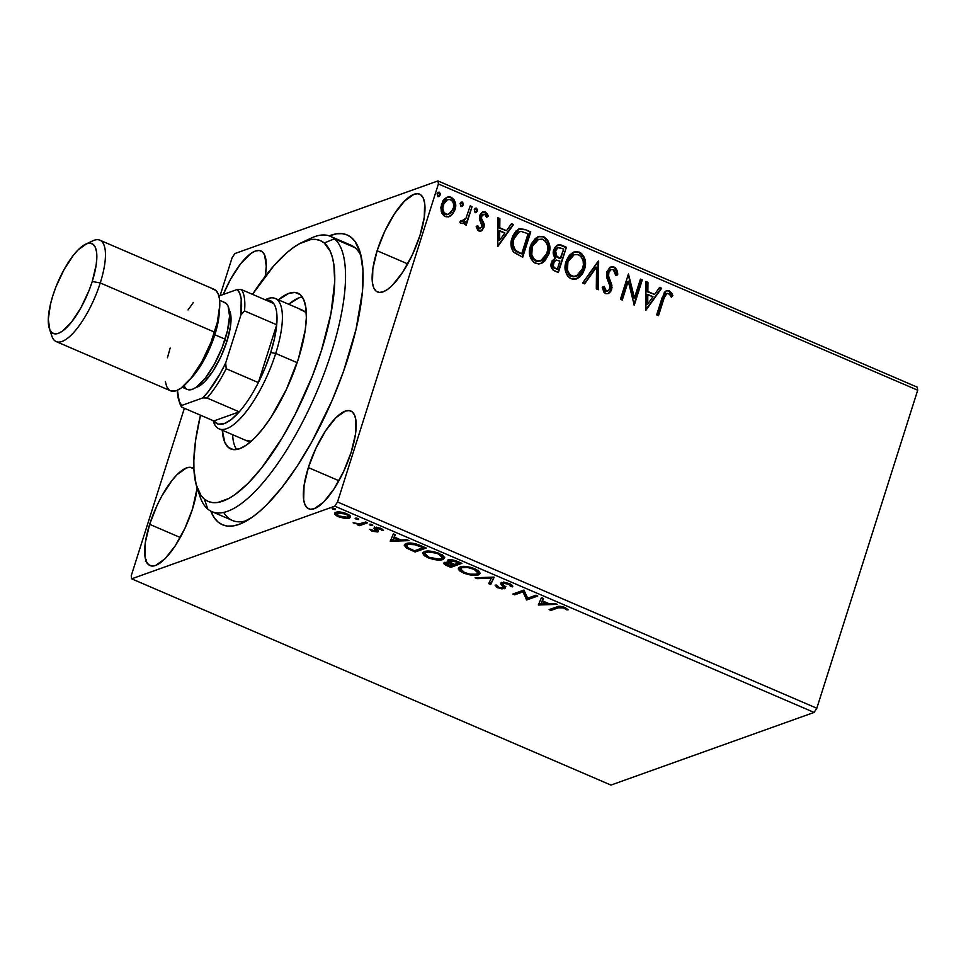 <?xml version="1.0" encoding="UTF-8"?>
<svg xmlns="http://www.w3.org/2000/svg" width="966" height="966" viewBox="0 0 966 966"><rect width="100%" height="100%" fill="white"/><g stroke="black" fill="none" stroke-linecap="round" stroke-linejoin="round"><path stroke-width="1.45" d="M223.714 512.427A149.863 48.988 -66.7 0 0 247.332 520.408A149.863 48.988 113.3 0 1 232.42 520.469L211.88 511.63A149.863 48.988 113.3 0 1 207.835 509.142L204.321 499.072A141.978 46.416 113.3 0 1 196.871 487.045A141.978 46.416 113.3 0 1 200.493 415.199L195.687 439.796L193.84 460.396L193.937 469.44L196.146 484.63L200.976 495.437L204.321 499.072L208.233 501.475L212.701 502.622L217.652 502.501L228.857 498.468L235.004 494.604L248.069 483.35L261.762 467.773L282.314 437.67L295.258 414.221L312.308 376.257L321.436 350.477L330.952 313.6L334.707 281.674L333.85 264.515L332.401 257.439L330.312 251.45L324.238 242.985L334.417 238.819A149.863 48.988 -66.7 0 0 311.137 238.119L302.189 242.321A141.978 46.416 113.3 0 1 324.238 242.985L320.314 240.582L315.858 239.435L310.895 239.556L299.689 243.589L293.555 247.465L287.119 252.512L273.68 266L252.5 294.352A141.978 46.416 113.3 0 1 302.189 242.321M348.291 357.166A157.748 51.572 113.3 0 1 242.695 522.884A157.748 51.572 113.3 0 1 210.757 511.099L214.452 518.066L218.159 522.111L222.506 524.792L227.457 526.084L232.963 525.951L238.964 524.429L252.223 517.221L259.359 511.606L266.749 504.735L281.951 487.456L297.274 466.035L312.115 441.305L332.244 400.105L343.498 371.439L356.019 329.406L362.419 291.708L362.975 270.613L360.535 253.72L355.186 241.681L351.479 237.636L347.12 234.943L342.181 233.663L336.675 233.784L329.201 235.873A157.748 51.572 113.3 0 1 359.714 250.967A157.748 51.572 113.3 0 1 348.291 357.166M308.347 467.568L338.933 480.73L308.347 467.568L304.061 485.656L303.674 499.82L305.002 504.723L307.273 507.911L310.412 509.251L314.3 508.696L323.67 502.042L333.97 488.989L343.642 471.493L351.189 452.245A53.239 17.4 113.3 0 1 308.722 508.804A53.239 17.4 113.3 0 1 308.347 467.568A53.239 17.4 113.3 0 1 350.815 410.997A53.239 17.4 113.3 0 1 351.189 452.245L355.488 434.157L355.862 419.993L354.546 415.078L352.264 411.902L349.124 410.562L345.248 411.118L335.866 417.759L325.566 430.824L315.906 448.321L308.347 467.568M377.126 250.737L407.712 263.899L377.126 250.737L372.84 268.826L372.465 282.99L373.782 287.892L376.064 291.08L379.191 292.42L383.079 291.865L387.559 289.426L392.45 285.212L402.762 272.146L412.422 254.662L419.981 235.414A53.239 17.4 113.3 0 1 377.513 291.974A53.239 17.4 113.3 0 1 377.126 250.737A53.239 17.4 113.3 0 1 419.594 194.166A53.239 17.4 113.3 0 1 419.981 235.414L424.267 217.326L424.642 203.15L423.325 198.247L421.055 195.072L417.916 193.731L414.028 194.287L404.657 200.928L394.345 213.993L384.685 231.478L377.126 250.737M149.658 524.333L180.244 537.494L149.658 524.333L145.359 542.421L144.985 556.585L146.313 561.487L148.583 564.675L151.722 566.016L155.598 565.46L164.981 558.807L175.281 545.754L184.953 528.257L192.5 509.01A53.239 17.4 113.3 0 1 150.032 565.569A53.239 17.4 113.3 0 1 149.658 524.333A53.239 17.4 113.3 0 1 192.125 467.761A53.239 17.4 113.3 0 1 193.912 468.969L190.435 467.327L186.559 467.882L177.176 474.523L172.045 480.368L161.865 495.932L157.204 505.085L149.658 524.333M610.959 785.08L131.666 578.827L334.791 506.172L814.084 712.425L610.959 785.08L814.084 712.425L334.791 506.172L131.666 578.827L131.231 575.784L184.373 408.256L131.231 575.784L131.666 578.827L610.959 785.08M344.729 518.392L350.441 517.45L350.235 515.953L348.267 514.431L340.274 512.04L334.791 513.031L334.948 514.407L337.013 516.061L344.729 518.392L344.971 517.631L344.729 518.392L349.39 518.138L350.561 517.221L346.806 513.731C341.771 511.944 338.136 511.473 335.878 512.318L334.779 514.117L338.402 516.738L344.729 518.392M367.563 522.775L365.716 521.978L359.074 523.898L353.133 522.847L358.797 524.453L357.601 524.888L359.449 525.673L367.563 522.775L365.716 521.978L359.92 523.826L353.133 522.847L358.797 524.453L357.601 524.888L359.449 525.673L367.563 522.775M372.079 531.228L378.008 531.843L378.261 530.962L376.124 528.764L377.054 528.197L383.502 530.382L380.363 528.173L375.617 527.327L373.927 528.233L375.834 531.191L369.676 529.283L372.079 531.228L372.321 530.479L372.079 531.228L377.718 531.976L378.382 531.276L376.462 528.305L383.502 530.382L380.809 528.366L374.579 527.521L373.927 528.233L375.834 531.191L369.676 529.283L372.079 531.228M420.681 545.633L410.043 543.049L406.082 543.616L404.211 545.186L406.469 548.012L415.139 551.997L426.248 548.024L420.681 545.633C413.883 543.025 409.016 542.349 406.082 543.616L404.247 545.017L406.203 547.843L415.139 551.997L426.248 548.024L420.681 545.633M448.284 559.99C446.932 560.461 447.246 561.343 449.226 562.635L449.613 561.451L449.226 562.635L444.626 562.514C442.899 563.154 443.829 564.277 447.391 565.883L447.644 565.074L447.391 565.883L450.784 567.332L451.243 565.895L460.263 562.659L451.243 565.895L450.784 567.332L461.893 563.359L453.38 560.087L447.898 560.171L447.62 561.282L449.226 562.635L444.988 562.405L443.962 563.818L450.784 567.332L461.893 563.359L457.099 561.306C453.078 559.785 450.144 559.35 448.284 559.99L447.5 560.618M494.145 577.245L475.055 577.777L477.059 578.646L491.308 578.139L488.711 583.657L490.716 584.527L493.843 577.113L475.055 577.777L477.059 578.646L491.308 578.139L488.711 583.657L490.716 584.527L494.145 577.245M535.937 595.225L527.665 598.183L523.946 590.069L512.837 594.042L514.685 594.839L522.968 591.868L526.663 599.995L537.772 596.022L535.937 595.225L527.665 598.183L523.946 590.069L512.837 594.042L514.685 594.839L522.968 591.868L526.663 599.995L537.772 596.022L535.937 595.225M558.324 607.795L561.777 607.312L568.117 609.86L565.207 607.602L560.183 606.286L549.099 609.643L550.934 610.44L558.324 607.795L558.783 606.358L558.324 607.795L563.746 607.868L566.33 609.763L568.117 609.86L564.869 607.457C560.63 606.093 557.877 605.923 556.597 606.962L549.099 609.643L550.934 610.44L558.324 607.795M538.34 605.018L557.128 604.354L555.124 603.484L549.099 603.702L542.373 600.804L543.472 598.473L541.467 597.604L538.34 605.018L538.678 603.521L538.34 605.018L557.128 604.354L555.124 603.484L549.099 603.702L542.373 600.804L543.472 598.473L541.467 597.604L538.34 605.018M505.906 586.265L504.699 588.729L505.447 587.714L502.912 584.032L503.721 582.341L503.395 583.379L508.623 584.152L508.865 583.379L510.531 586.422L510.99 584.985L512.077 585.215L510.99 584.985L510.531 586.422L512.584 586.869C513.151 586.036 512.161 584.973 509.625 583.681L504.844 582.426L501.125 582.8L500.956 584.213L503.274 587.268L502.175 588.065L498.987 587.413L497.2 585.517L495.075 585.142L497.067 587.449L501.958 588.898L505.46 588.028L502.972 584.249L503.6 583.319L508.623 584.152L510.531 586.422L512.584 586.869L512.572 586.036L509.625 583.681L501.559 582.583L500.774 583.271M478.508 574.855L480.199 573.285L478.556 570.749L470.406 567.259L461.132 566.631L458.524 567.875L458.391 569.264L459.937 571.075L464.622 573.49L474.632 575.386L478.508 574.855L478.967 573.406L477.216 573.816L478.967 573.406L478.508 574.855L480.15 573.562L475.043 568.805C468.075 566.378 463.064 565.75 460.021 566.933L458.319 568.274L463.511 573.043C470.478 575.434 475.465 576.038 478.508 574.855M444.505 557.43L442.863 559.519L444.505 558.227L439.409 553.47C432.442 551.031 427.431 550.415 424.376 551.598L422.673 552.938L427.878 557.708L428.131 556.899L427.878 557.708C434.833 560.099 439.832 560.703 442.863 559.519L444.565 557.95L442.923 555.414L434.76 551.912L429.097 551.091L424.376 551.598L422.625 553.168L424.303 555.728L428.989 558.155L434.809 559.688L441.74 559.821L442.863 559.519L443.322 558.07L441.583 558.481M390.252 541.286L409.041 540.622L407.036 539.753L401.011 539.97L394.285 537.072L395.384 534.741L393.367 533.884L390.252 541.286L390.59 539.789L390.252 541.286L409.041 540.622L407.036 539.753L401.011 539.97L394.285 537.072L395.384 534.741L393.367 533.884L390.252 541.286M372.622 525.564L371.644 524.429L369.314 524.623L372.212 525.637L372.779 525.069L372.007 524.574L369.543 524.236L370.159 525.238L372.622 525.564L372.007 524.574M358.483 519.479L357.13 518.235L355.174 518.537L358.084 519.563L358.64 518.996L357.879 518.488L355.416 518.162L356.019 519.153L358.483 519.479L357.879 518.488M335.444 509.565L334.465 508.43L332.135 508.623L335.033 509.65L335.6 509.07L334.828 508.575L332.376 508.249L332.98 509.239L335.444 509.565L334.828 508.575M917.265 387.173L437.972 180.92L234.847 253.575L437.972 180.92L438.407 183.963L917.7 390.216L816.813 708.247L337.52 501.982L438.407 183.963L337.52 501.982L334.791 506.172L337.52 501.982L816.813 708.247L814.084 712.425L816.813 708.247L917.7 390.216L438.407 183.963L437.972 180.92L917.265 387.173L917.7 390.216L917.265 387.173M446.92 197.281L451.267 197.342L447.246 197.161L441.498 203.959L441.196 211.3L445.193 216.481L449.178 216.638L452.426 214.404L455.01 209.767L455.638 204.563L453.96 199.503L450.47 197.064L448.019 196.943L445.133 198.392L442.911 200.856L440.822 207.569L441.752 212.931L443.78 215.635L445.966 216.758L448.828 216.758L451.146 215.563L448.864 216.746M472.06 206.664L470.213 205.867L465.95 218.304L463.33 221.117L461.35 220.477L459.84 222.059L460.673 223.074L462.811 223.351L465.214 221.637L464.356 224.354L466.192 225.15L472.06 206.664L465.697 224.933L472.06 206.664L470.213 205.867L465.95 218.304L459.84 222.059L461.048 223.303L462.931 223.315L465.214 221.637L464.356 224.354L466.192 225.15L472.06 206.664M478.87 230.971L482.058 230.5L484.111 226.877L484.026 223.605L481.442 218.292L482.034 215.358L484.751 214.331L486.671 217.374L488.265 216.106L487.25 213.643L484.823 211.82L481.768 212.508L479.848 215.189L479.486 219.246L482.155 226.479L479.897 228.761L477.735 225.682L476.141 226.805L477.856 230.246L481.044 231.067L483.918 227.626L484.232 224.523L481.442 218.292L481.563 216.336L483.374 214.283L484.751 214.331L486.671 217.374L488.265 216.106L485.27 211.977L482.867 211.88L479.691 215.647L479.39 218.763L482.131 225.054L482.046 226.925L479.474 228.652L477.735 225.682L476.141 226.805L478.87 230.971M525.178 229.522L519.708 228.688L516.001 230.983L512.898 235.716L511.062 242.997L511.268 247.163L513.369 251.921L522.715 257.21L530.745 231.912L525.178 229.522L530.105 232.142L525.178 229.522L519.177 228.845L512.089 237.902C510.157 242.961 510.688 247.755 513.683 252.283L522.715 257.21L530.745 231.912L522.22 256.992L530.105 232.142L525.178 229.522M555.39 258.031L551.441 262.45C550.209 266.447 551.381 269.321 554.967 271.084L558.36 272.545L566.39 247.248L560.968 244.953L558.384 244.821L555.631 246.463L553.663 249.94L553.349 254.215L555.39 258.031L552.045 260.977L551.055 266.314L552.781 269.792L558.36 272.545L566.39 247.248L557.865 272.34L566.39 247.248L561.596 245.183L557.865 244.978L553.663 249.94C552.685 252.947 553.252 255.652 555.39 258.031L555.088 258.139M598.642 261.134L582.631 282.99L584.635 283.859L596.553 267.171L596.3 288.87L598.304 289.74L598.34 261.001L582.631 282.99L584.635 283.859L596.553 267.171L596.3 288.87L598.304 289.74L598.642 261.134M640.434 279.114L634.457 297.939L628.443 273.958L620.426 299.255L622.261 300.052L628.25 281.178L634.251 305.208L642.269 279.911L640.434 279.114L634.457 297.939L628.443 273.958L620.426 299.255L622.261 300.052L628.25 281.178L634.251 305.208L642.269 279.911L640.434 279.114M663.859 298.82L665.296 295.004L667.12 293.338L669.341 294.014L671.334 297.202L672.891 295.668L671.563 292.807L668.955 290.669L666.528 290.645L664.354 292.372L656.675 314.856L658.522 315.653L663.219 299.049L658.027 315.435L663.219 299.049L667.059 293.362L669.583 294.28L671.334 297.202L672.891 295.668L669.293 290.802L666.528 290.645L662.096 297.769L656.675 314.856L658.522 315.653L663.859 298.82M645.928 310.231L661.625 288.242L659.621 287.373L654.586 294.425L647.86 291.527L647.969 282.362L645.964 281.492L645.614 310.098L661.625 288.242L659.621 287.373L654.586 294.425L647.86 291.527L647.969 282.362L645.964 281.492L645.928 310.231M607.831 275.491L609.606 280.84L610.234 280.611L607.759 274.103L608.012 272.75L607.831 275.491L608.471 275.262L608.314 272.001L610.826 269.755L608.652 272.521L611.128 269.623L613.362 269.683L615.777 275.515L617.685 274.875C617.866 271.434 616.646 268.826 614.05 267.027L611.683 266.737L609.534 267.715L606.527 272.907L606.877 277.954L609.92 286.008L609.268 289.885L606.334 290.983L604.148 286.359L602.216 287.288L604.052 292.493L605.984 293.736L608.495 293.507L610.754 291.442L612.046 287.409L608.592 275.962L608.942 271.772L611.092 269.635L613.362 269.683L615.257 272.243L615.777 275.515L617.685 274.875L616.453 269.309L615.004 267.582L613.41 267.256C616.018 269.043 617.226 271.663 617.045 275.105L616.827 272.823M582.667 255.652L578.827 252.368C584.575 256.642 586.265 262.366 583.899 269.538L584.527 269.309C586.893 262.136 585.215 256.425 579.467 252.138L573.804 252.066L579.467 252.138L574.13 251.945L566.052 261.496C563.625 268.741 565.327 274.513 571.172 278.8L576.581 278.896L584.527 269.309L585.118 266.99L585.42 262.136L584.297 257.342L581.484 253.37L577.233 251.546L572.886 252.5L569.36 255.338L566.45 260.373L565.122 266.266L565.496 271.192L567.453 275.769L570.109 278.256L573.406 279.355L576.883 278.788L579.612 277.097L582.583 273.595L584.527 269.309L576.255 279.005M547.022 240.305L543.194 237.032C548.942 241.307 550.62 247.03 548.253 254.203L548.893 253.973C551.26 246.801 549.569 241.089 543.822 236.803L538.159 236.73L543.822 236.803L538.485 236.61L530.419 246.161C527.979 253.406 529.682 259.178 535.538 263.464L540.948 263.561L548.893 253.973L549.485 251.655L549.4 244.362L547.493 239.834L543.822 236.803L539.342 236.356L535.369 238.409L531.252 243.939L529.477 250.919L529.863 255.857L533.486 262.233L538.678 264.032L542.119 263.042L544.933 260.868L548.893 253.973L540.61 263.67L543.339 261.991M497.828 246.499L513.538 224.51L511.533 223.641L506.498 230.693L499.772 227.795L499.881 218.63L497.864 217.761L497.828 246.499L513.538 224.51L511.533 223.641L506.498 230.693L499.772 227.795L499.881 218.63L497.864 217.761L497.828 246.499M475.224 208.318L476.467 208.185L474.258 209.634L475.127 212.399L477.337 210.95L477.397 209.405L476.105 208.088L474.403 209.272L474.958 212.315L476.516 212.194L477.337 210.95L475.743 212.508M461.096 202.232L462.328 202.099L460.13 203.548L460.999 206.326L463.197 204.877L463.257 203.319L461.977 202.003L460.263 203.198L460.83 206.229L462.376 206.108L463.197 204.877L461.615 206.422M438.045 192.319L439.288 192.186L437.091 193.635L437.948 196.4L440.158 194.963L440.218 193.405L438.926 192.089L437.224 193.285L437.779 196.315L439.337 196.195L440.158 194.963L438.564 196.509M232.106 257.753L220.103 295.608L232.106 257.753L234.847 253.575L232.106 257.753M145.383 561.234L146.24 559.676M265.227 276.288L266.278 266.362L264.636 255.012L262.366 251.836L259.226 250.496L255.338 251.051L250.858 253.478L240.824 263.525L230.645 279.102L223.231 294.497A53.239 17.4 113.3 0 1 260.905 250.931A53.239 17.4 113.3 0 1 265.227 276.288M192.5 509.01L197.173 487.939A53.239 17.4 113.3 0 1 192.5 509.01M306.5 240.606A149.863 48.988 113.3 0 1 330.36 236.32L350.9 245.159A149.863 48.988 113.3 0 1 361.103 256.026A149.863 48.988 -66.7 0 0 346.299 243.939M147.424 562.9L147.206 563.516M666.214 290.766L669.293 290.802L668.653 291.02L672.251 295.886L672.891 295.668L671.201 296.936L672.251 295.886L670.923 293.036L668.991 291.189L666.528 290.645M666.721 293.507L663.219 299.049L664.668 295.234L666.48 293.567M669.921 291.853L669.317 291.382M645.952 281.987L647.969 282.362L647.329 282.579L647.22 291.756L654.586 294.425L647.22 291.756L647.329 282.579L645.952 281.987M659.343 287.759L661.625 288.242L645.614 310.001L660.998 288.46L659.343 287.759M647.184 294.69L647.075 304.29L647.703 304.061L647.824 294.461L647.184 294.69L647.075 304.29L647.703 304.061L647.824 294.461L652.98 296.683L647.703 304.061L652.98 296.683L647.184 294.69M640.289 279.56L642.269 279.911L633.805 304.821L641.641 280.14L640.289 279.56M627.61 281.408L621.766 299.834L627.61 281.408M628.262 274.525L633.829 298.168L634.457 297.939L633.829 298.168L628.262 274.525M611.913 285.248L610.234 280.611L609.606 280.84L611.285 285.477L611.913 285.248L611.007 289.728L611.913 285.248M604.088 289.208L603.521 286.588L605.694 291.213L606.334 290.983L604.148 286.359L602.216 287.288L605.489 293.567L608.169 293.64L611.647 289.51L608.749 293.205M610.693 267.039L614.05 267.027L611.007 266.918L606.817 271.7L608.218 281.577L609.691 285.067L609.763 288.822L607.868 291.056L605.694 291.213L607.554 291.14M616.525 271.337L613.905 267.497L609.92 267.328M607.856 290.947L605.972 291.309M605.694 291.213L604.68 290.392M610.621 290.742L611.285 285.477L608.544 278.208M608.556 278.22L607.964 276.191M598.002 261.46L597.676 289.462L598.002 261.46M595.913 267.401L584.273 283.702L595.913 267.401M576.243 279.005L578.996 277.314M577.113 278.606L578.079 278.015M580.795 275.455L583.5 270.661L584.804 264.805M581.399 274.658L581.943 273.825M584.816 262.994L583.645 257.536M577.728 251.981L576.593 251.776M575.929 276.336L573.08 276.831L570.435 275.95L568.37 273.897L566.8 270.263L566.523 266.326L567.936 260.723L569.916 257.536L573.707 254.843M573.901 254.782L567.259 262.523L574.239 254.65L578.706 254.758C583.271 258.224 584.599 262.812 582.679 268.524L576.328 276.204L571.92 276.167C567.308 272.666 565.979 268.041 567.899 262.293L567.259 262.523C565.339 268.27 566.68 272.895 571.28 276.397L575.977 276.312M557.551 245.098L561.596 245.183L565.75 247.477L559.688 245.014L557.128 245.231M557.853 247.755L554.87 250.955L555.498 250.725L554.87 250.955L556.331 256.727L559.169 258.284L556.959 256.497L555.498 250.725L558.167 247.622L563.721 249.047L560.099 258.683L556.331 256.727L554.713 254.058L555.245 250.025L558.143 247.707M555.486 260.313L552.661 263.416C551.912 265.795 552.624 267.51 554.798 268.56L555.426 268.343C553.264 267.28 552.552 265.565 553.301 263.187L555.8 260.168L559.906 261.049L557.334 269.164L554.122 268.222L552.588 266.495L552.661 263.416L554.182 260.977M555.426 268.343L553.228 266.278L554.122 261.52L556.307 260.047L559.906 261.049L557.334 269.164L555.426 268.343M541.479 263.259L542.445 262.68M545.162 260.108L547.867 255.326L549.159 249.457M545.754 259.323L546.309 258.49M549.183 247.646L548.012 242.2M542.095 236.646L540.96 236.441M540.284 261.001L537.446 261.496L534.802 260.615L532.737 258.562L531.167 254.927L530.877 250.991L532.302 245.388L534.283 242.2L538.062 239.508M538.267 239.435L531.626 247.187L538.605 239.314L543.061 239.423C547.625 242.889 548.954 247.465 547.046 253.189L540.694 260.868L536.275 260.832C531.674 257.33 530.334 252.706 532.254 246.958L531.626 247.187C529.694 252.935 531.034 257.56 535.635 261.061L540.344 260.977M518.863 228.966L524.538 229.739L519.08 228.918M515.941 251.486L521.7 253.829L515.409 250.315C512.837 246.716 512.342 242.852 513.924 238.699L519.382 231.683L520.964 231.381L528.076 233.712L521.7 253.829L517.184 252.247M519.068 231.804L513.296 238.916C511.702 243.082 512.197 246.946 514.769 250.532L515.409 250.315L514.262 249.965L512.874 247.211L512.463 243.384L513.296 238.916L515.337 234.678M516.327 233.506L519.213 231.768M497.864 218.268L499.881 218.63L499.241 218.859L499.132 228.024L506.498 230.693L499.132 228.024L499.241 218.859L497.864 218.268M511.255 224.027L513.538 224.51L497.526 246.27L512.91 224.74L511.255 224.027M499.096 230.959L498.987 240.558L499.615 240.341L499.736 230.729L499.096 230.959L498.987 240.558L499.615 240.341L499.736 230.729L504.892 232.951L499.615 240.341L504.892 232.951L499.096 230.959M480.09 228.821L478.158 228.35L477.095 225.911L478.834 228.87L480.199 228.761M482.565 212.013L485.27 211.977L484.63 212.206L487.637 216.336L488.265 216.106L486.61 217.145L487.637 216.336L487.25 215.044M479.909 231.417L482.046 230.149L483.483 227.107L483.386 223.834L480.742 218.026L481.394 215.587L482.746 214.512L480.923 216.565L481.563 216.336L480.802 218.521L481.442 218.292L480.802 218.521L482.167 221.274L482.795 221.045L482.167 221.274L483.592 224.752L484.232 224.523L483.592 224.752L483.278 227.855L483.918 227.626L480.718 231.164M480.814 231.115L481.418 230.729M482.046 230.149L482.565 229.461M485.741 212.894L482.795 211.965M475.127 212.399L476.069 212.435M476.467 208.185L475.827 208.415L476.697 211.18L477.337 210.95L476.467 208.185L474.898 208.39M475.224 212.725L476.842 210.419L476.431 208.898L475.103 208.33M476.842 210.419L476.757 209.622M462.171 223.581L464.586 221.854L462.605 223.412M462.69 221.347L460.71 220.695L462.943 221.238M470.08 206.301L471.432 206.893L470.08 206.301M462.726 223.351L463.704 222.687M460.999 206.326L461.929 206.35M462.328 202.099L461.7 202.329L462.569 205.106L463.197 204.877L462.328 202.099L460.77 202.305M461.084 206.639L462.714 204.333L462.291 202.824L460.975 202.244M462.714 204.333L462.629 203.548M455.01 209.767C456.725 204.538 455.481 200.397 451.267 197.342L450.639 197.571C454.841 200.626 456.085 204.768 454.382 209.996L451.146 215.563L455.01 209.767M448.2 216.976L451.798 214.621L454.08 210.854L455.022 206.567L454.31 201.616M453.766 200.421L450.639 197.571L446.932 197.281M448.707 214.235L446.509 214.742L444.191 213.74L442.186 208.873L443.756 202.643L447.487 199.612M447.306 199.66L442.706 204.961L447.632 199.539L450.554 199.612C453.634 201.966 454.503 205.082 453.175 208.958L448.707 214.283L445.918 214.21C442.887 211.783 442.017 208.62 443.346 204.732L442.706 204.961C441.39 208.849 442.247 212.013 445.29 214.44L448.393 214.392M437.948 196.4L438.89 196.436M439.288 192.186L438.661 192.415L439.518 195.18L440.158 194.963L439.288 192.186L437.731 192.391M438.045 196.726L439.663 194.42L439.252 192.898L437.924 192.331M439.663 194.42L439.578 193.623M567.899 262.293L570.556 257.318L573.852 254.795L577.813 254.456L581.109 256.533L583.126 260.844L583.416 264.756L582.003 270.311L578.731 274.803L573.719 276.614L569.614 274.453L567.44 270.033L567.899 262.293M559.797 258.055L556.404 255.942L555.233 253.044L556.416 248.974L558.783 247.477L563.721 249.047L560.739 258.453L559.797 258.055M532.254 246.958L534.91 241.971L538.207 239.459L542.18 239.121L545.464 241.198L547.481 245.509L547.782 249.409L546.37 254.976L543.097 259.468L538.074 261.279L533.969 259.117L531.795 254.698L532.254 246.958M521.7 253.829L515.409 250.315L513.103 244.688L513.526 240.148L515.53 235.1L517.824 232.528L520.964 231.381L528.076 233.712L521.7 253.829M443.346 204.732L446.992 199.817L449.951 199.407L452.523 201.278L453.525 203.754L453.501 207.702L450.506 213.208L447.137 214.512L443.962 212.496L442.814 208.644L443.346 204.732M558.734 606.37L551.393 608.991L550.934 610.44L551.175 608.894L558.734 606.37M566.728 608.483L566.33 609.763L566.728 608.483M565.086 607.554L564.796 608.447L565.086 607.554M563.999 607.107L563.746 607.868L563.999 607.107M543.278 598.389L542.373 600.804L543.278 598.389M548.036 603.243L547.336 603.267L548.036 603.243M541.032 603.496L538.799 603.569L541.032 603.496M542.578 600.152L540.875 603.991L542.481 600.103L540.875 603.991L542.023 601.552L547.179 603.774L547.42 602.977L547.179 603.774L540.875 603.991L547.179 603.774L542.023 601.552L542.578 600.152M536.154 595.322L527.122 598.546L526.663 599.995L527.122 598.546L526.277 599.826L526.736 598.377L523.427 590.431L522.968 591.868L523.427 590.431L515.144 593.39L514.685 594.839L514.926 593.293L523.427 590.431L527.122 598.546L536.154 595.322M502.912 584.032L503.395 583.379M503.854 581.93L503.371 582.583M503.274 586.495L502.815 587.944L498.987 587.413L497.2 585.517L495.075 585.142L497.828 587.811L498.106 586.942L497.828 587.811L504.699 588.729L505.447 587.714M504.699 588.729L505.158 587.28L503.298 587.509M497.285 585.867L496.584 585.408M503.129 586.954L503.588 585.505L502.429 584.128L502.815 587.944M501.559 582.583L501.97 585.577L502.429 584.128L501.354 582.667M501.233 582.353L503.733 585.819L503.286 587.557M496.065 584.913L497.526 586M504.023 587.497L505.363 587.195M493.964 577.161L490.716 584.527L491.175 583.078L489.351 582.293L491.175 583.078L493.964 577.161M491.609 577.197L491.308 578.139L491.609 577.197M477.361 577.704L477.059 578.646L477.361 577.704M463.765 572.234L463.511 573.043L463.765 572.234L460.54 569.578L461.857 567.73C464.296 566.764 468.341 567.259 473.968 569.24L474.221 568.455L473.968 569.24L478.001 573.007L476.661 574.058C474.221 575.024 470.188 574.529 464.574 572.596L460.492 568.805L461.857 567.73L467.496 567.465L474.391 569.421L477.941 572.222L477.832 573.321L476.226 574.19L469.899 574.154L463.74 572.21M458.85 567.815L460.661 569.819L458.778 567.597M477.989 570.097L478.291 571.872M460.915 567.791L461.941 566.438M461.772 566.523L460.492 568.805M478.001 573.007L478.303 570.556M444.626 562.514L443.817 563.154M446.437 562.236L445.978 563.685L449.057 563.25L452.692 564.458L452.945 563.661L452.692 564.458L453.634 564.856L453.887 564.072L450.071 566.136L448.164 565.315C446.002 564.349 445.447 563.673 446.485 563.299L453.634 564.856L450.071 566.136L444.553 562.55M449.625 561.149L448.212 560.026M448.079 559.845L449.685 561.198M444.42 562.369L446.195 563.661M446.485 563.299L446.811 562.284L446.014 563.601M454.769 564.458L451.037 562.743L450.47 559.725L450.132 560.787L456.797 562.067L457.051 561.282L456.797 562.067L458.898 562.973L459.152 562.188L454.769 564.458L450.518 562.429L449.854 560.92L453.911 560.992L458.898 562.973L454.769 564.458M450.084 559.725L450.132 560.787M423.217 552.48L425.016 554.472L423.132 552.262M441.547 558.481L444.783 557.14M442.343 554.762L442.657 556.537M425.269 552.443L426.308 551.103M428.928 557.261L424.859 553.47L426.622 551.127L426.211 552.395C428.663 551.429 432.696 551.924 438.335 553.904L438.576 553.12L438.335 553.904L442.356 557.672L441.015 558.722C438.576 559.676 434.555 559.193 428.928 557.261L424.811 553.892L425.511 552.721L428.216 551.997L436.499 553.204L440.568 555.064L442.295 556.875L441.716 558.396L439.023 559.121L428.928 557.261M426.139 551.188L424.859 553.47M442.356 557.672L442.657 555.221M424.617 547.324L415.597 550.548L415.139 551.997L415.38 550.463L424.617 547.324M411.757 549.642L411.504 550.439L411.757 549.642M406.638 546.49L406.203 547.843L406.638 546.49M406.541 546.309L404.718 544.353M404.694 544.305L406.662 546.394M406.879 544.244L408.087 543.085M423.265 547.637L414.438 550.801L408.232 547.879L406.457 545.548L408.328 543.134L407.93 544.413L416.068 544.764L416.31 544.003L416.068 544.764L421.285 546.792L421.538 545.995L421.285 546.792L423.265 547.637L423.519 546.853L423.265 547.637L414.438 550.801L408.232 547.879L406.42 545.693L408.558 544.22L412.748 544.075L423.265 547.637M407.857 543.182L406.457 545.548M395.191 534.657L394.285 537.072L395.191 534.657M399.948 539.511L399.248 539.535L399.948 539.511M392.945 539.765L390.711 539.849L392.945 539.765M394.49 536.42L392.788 540.272L394.394 536.371L392.788 540.272L393.935 537.82L399.091 540.042L399.332 539.245L399.091 540.042L392.788 540.272L399.091 540.042L393.935 537.82L394.49 536.42M376.559 529.561L375.581 528.197L375.122 529.646L375.581 528.197L374.385 526.796M374.579 527.521L373.927 528.233M382.077 529.006L381.703 530.201L382.077 529.006M380.242 528.124L380.024 528.8L380.242 528.124M376.764 527.351L376.462 528.305L376.764 527.351M377.718 531.976L378.382 531.276M377.972 530.588L376.209 530.696M375.919 530.672L377.984 530.588M374.796 527.46L376.209 528.776M375.81 529.839L375.134 529.815M370.485 524.188L370.159 525.238L370.485 524.188M369.543 524.236L370.159 525.238M365.933 522.075L359.907 524.224L359.449 525.673L359.907 524.224L359.123 523.898L365.933 522.075M354.462 522.908L354.256 523.548L354.462 522.908M356.357 518.102L356.019 519.153L356.357 518.102M355.416 518.162L356.019 519.153M338.631 516.013L338.402 516.738L338.631 516.013M336.772 514.202L335.238 512.668L334.779 514.117L335.226 512.632M334.683 513.26L334.779 514.117M347.929 517.052L350.477 516.387L349.39 518.138L349.849 516.689L348.158 517.027M335.13 512.366L337.472 514.624M337.267 512.91L337.702 511.883M339.404 516.375L336.784 513.864L338.088 511.956L337.726 513.103L345.816 514.081L346.033 513.405L345.816 514.081C348.774 515.675 349.354 516.762 347.555 517.341L338.341 515.856L336.917 513.61L340.95 512.861L346.383 514.347L348.509 516.496L345.321 517.643L339.404 516.375M337.569 511.98L336.784 513.864M348.968 514.854L347.555 517.341M333.318 508.188L332.98 509.239L333.318 508.188M332.376 508.249L332.98 509.239M196.871 487.045L199.974 496.439A149.863 48.988 -66.7 0 0 207.835 509.142A149.863 48.988 113.3 0 1 198.585 491.356M265.143 299.798A70.989 23.208 113.3 0 1 275.213 298.458L302.612 310.243A70.989 23.208 113.3 0 1 304.519 311.426A70.989 23.208 113.3 0 1 306.331 313.443L304.519 311.426L300.341 309.651M246.378 440.617L251.365 441.172A70.989 23.208 113.3 0 1 246.487 440.653M300.088 294.558A84.791 27.712 113.3 0 1 288.097 385.724A84.791 27.712 113.3 0 1 230.753 448.912A84.791 27.712 113.3 0 1 228.471 447.5L233.361 449.613L228.471 447.5L224.837 442.44L222.289 430.244A84.791 27.712 113.3 0 0 228.471 447.5L233.47 449.625L239.665 448.719L246.789 444.831L254.601 438.105L262.776 428.807L271.011 417.288L286.395 389.419L298.422 358.76L305.244 329.961L306.343 317.669L305.824 307.417L303.71 299.617L300.088 294.558L295.077 292.444L288.894 293.338L278.413 299.834A84.791 27.712 113.3 0 1 297.794 293.145A84.791 27.712 113.3 0 1 300.088 294.558M330.36 236.32A149.863 48.988 113.3 0 1 334.417 238.819L354.957 247.658L334.417 238.819A149.863 48.988 113.3 0 1 313.225 399.936A149.863 48.988 113.3 0 1 211.88 511.63M302.237 296.96A84.791 27.712 -66.7 0 0 288.689 304.254M232.999 439.059L232.565 434.664A84.791 27.712 -66.7 0 0 236.585 449.528L235.112 446.872M299.158 297.769L288.677 304.254M207.835 509.142A149.863 48.988 -66.7 0 0 310.219 406.481A149.863 48.988 -66.7 0 0 334.417 238.819L324.238 242.985A141.978 46.416 113.3 0 1 301.32 401.82A141.978 46.416 113.3 0 1 204.321 499.072L207.835 509.142M275.213 298.458A70.989 23.208 113.3 0 1 275.721 353.447L270.709 352.542A67.04 21.916 113.3 0 1 258.369 382.584L226.189 368.734L225.706 362.902L240.908 314.988L244.531 310.919L276.711 324.769L258.369 382.584L265.179 367.732L270.709 352.542L274.634 337.931L276.711 324.769A67.04 21.916 -66.7 0 0 273.632 303.445L269.188 300.245L265.843 300.1A67.04 21.916 113.3 0 1 273.632 303.445A67.04 21.916 113.3 0 1 276.711 324.769A67.04 21.916 113.3 0 1 270.709 352.542L275.721 353.447A70.989 23.208 -66.7 0 0 266.109 299.315L265.119 299.786M275.721 353.447L297.142 362.661L275.721 353.447A70.989 23.208 113.3 0 1 219.101 428.868A70.989 23.208 113.3 0 1 213.148 420.645L213.462 421.671A70.989 23.208 -66.7 0 0 241.379 417.384A70.989 23.208 -66.7 0 0 275.721 353.447M178.795 400.31L179.724 403.124A67.04 21.916 -66.7 0 0 181.668 407.097L181.777 405.43A64.674 21.143 113.3 0 1 178.795 400.31A64.674 21.143 113.3 0 1 177.394 390.252L179.278 401.615L181.777 405.43L202.824 397.907L208.704 391.085L220.345 373.287L225.706 362.902L240.908 314.988L244.531 310.919A67.04 21.916 -66.7 0 0 241.44 289.595L273.632 303.445L241.44 289.595A67.04 21.916 113.3 0 1 244.531 310.919L276.711 324.769L258.369 382.584A67.04 21.916 113.3 0 1 239.23 411.854L213.848 420.947L218.28 424.134L224.245 423.627L231.369 419.449L239.23 411.854A67.04 21.916 113.3 0 1 213.848 420.947L181.668 407.097L181.777 405.43L202.824 397.907L207.05 398.016L239.23 411.854L213.848 420.947L181.668 407.097A67.04 21.916 113.3 0 1 179.29 401.639M241.44 289.595L237.213 289.486L218.908 296.031L237.213 289.486A64.674 21.143 113.3 0 1 240.908 314.988L241.198 298.965L239.725 293.302L237.213 289.486L241.44 289.595M239.23 411.854A67.04 21.916 -66.7 0 0 258.369 382.584L226.189 368.734A67.04 21.916 113.3 0 1 207.05 398.016L239.23 411.854M207.05 398.016A67.04 21.916 -66.7 0 0 226.189 368.734L225.706 362.902A64.674 21.143 113.3 0 1 202.824 397.907L207.05 398.016M56.209 341.602L170.559 390.807A55.207 18.052 -66.7 0 0 214.597 332.147L100.259 282.941A55.207 18.052 -66.7 0 0 92.784 240.836L85.612 244.193A48.904 15.987 113.3 0 1 92.241 281.492L100.259 282.941L214.597 332.147A55.207 18.052 -66.7 0 0 214.21 289.377L99.86 240.172A55.207 18.052 113.3 0 1 100.259 282.941A55.207 18.052 113.3 0 1 56.209 341.602A55.207 18.052 113.3 0 1 50.884 331.555M49.338 328.488L51.826 335.999A55.207 18.052 -66.7 0 0 73.549 332.666A55.207 18.052 -66.7 0 0 100.259 282.941L92.241 281.492A48.904 15.987 113.3 0 1 68.586 325.53A48.904 15.987 113.3 0 1 49.338 328.488A48.904 15.987 113.3 0 1 52.876 295.572L56.028 286.685L64.094 269.49L73.452 255.181L78.161 249.82L86.771 243.722L90.345 243.203L93.219 244.434L95.308 247.356L96.528 251.86L96.817 257.777L96.177 264.877L92.241 281.492L89.089 290.368L81.023 307.574L71.677 321.883L62.452 331.109L58.346 333.342L54.772 333.85L51.898 332.618L49.809 329.696L48.3 319.275L50.486 304.169L52.876 295.572A48.904 15.987 113.3 0 1 85.612 244.193M219.282 311.62A47.322 15.468 113.3 0 1 214.85 334.755A47.322 15.468 113.3 0 1 192.886 376.342M224.764 340.274L226.962 341.215A43.385 14.176 -66.7 0 0 229.184 309.977L230.765 314.94L230.451 326.484L226.962 341.215L224.764 340.274M182.212 387.233L187.368 389.455A47.322 15.468 -66.7 0 0 225.114 339.175L214.85 334.755L225.114 339.175A47.322 15.468 -66.7 0 0 224.788 302.515L219.632 300.293M88.896 243.203A55.207 18.052 113.3 0 1 99.86 240.172M212.46 288.919L215.708 290.307L218.075 293.616L219.439 298.699L219.777 305.377L217.302 322.427L211.047 342.169L201.942 361.598L191.377 377.742L180.98 388.163L176.331 390.687L170.475 390.771M169.05 389.878L166.695 386.581L165.319 381.485M167.456 357.758L170.161 348.038M188.02 309.941L193.381 302.443M214.85 334.755A47.322 15.468 113.3 0 1 190.205 379.203M223.279 302.129L226.068 303.312L228.097 306.15L229.558 316.232L227.433 330.843L222.071 347.76L214.271 364.411L205.215 378.261L196.303 387.185L192.319 389.358L187.295 389.431M186.076 388.658L184.059 385.832M195.808 387.523A43.385 14.176 -66.7 0 0 226.962 341.215L220.803 356.901L212.931 371.149L204.526 381.799L200.542 385.229L195.808 387.523M667.059 293.362L666.419 293.592M611.128 269.623L610.488 269.852M607.868 291.056L607.24 291.285M574.13 251.945L573.49 252.174M574.239 254.65L573.611 254.879M576.328 276.204L575.7 276.433M555.8 260.168L555.172 260.397M558.167 247.622L557.527 247.851M538.485 236.61L537.857 236.839M538.605 239.314L537.965 239.544M540.694 260.868L540.054 261.086M519.177 228.845L518.549 229.075M519.382 231.683L518.754 231.912M483.374 214.283L482.746 214.512M481.044 231.067L480.404 231.297M447.246 197.161L446.618 197.39M447.632 199.539L446.992 199.757M448.707 214.283L448.067 214.512M502.924 583.778L503.383 582.341M376.136 530.95L376.595 529.501M376.124 528.583L376.583 527.134M250.134 442.235L219.101 428.868"/></g></svg>
